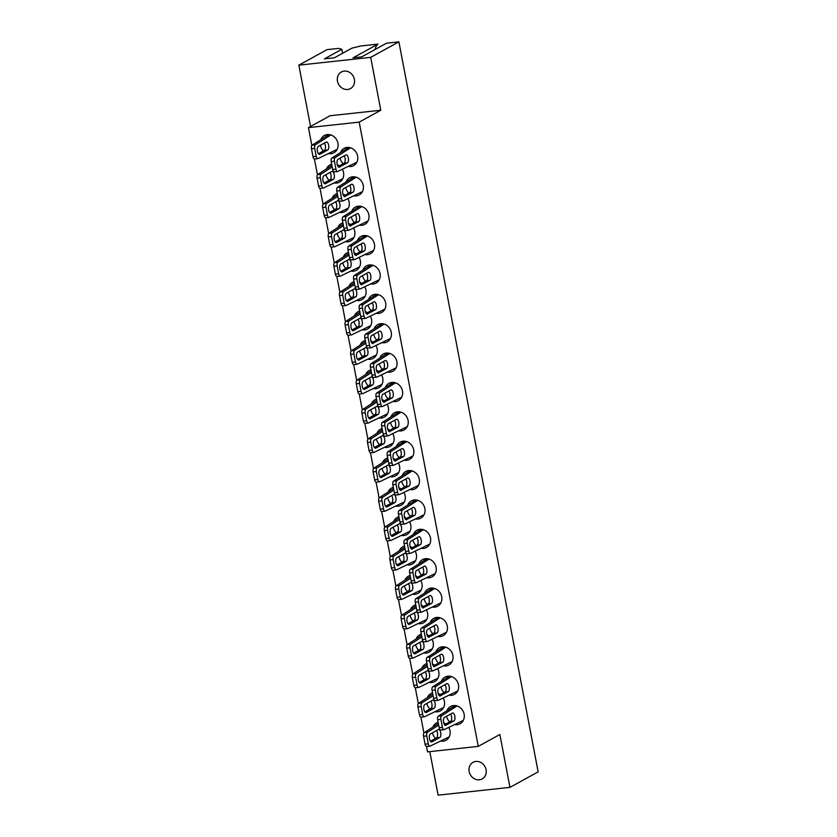 <?xml version="1.0" encoding="UTF-8"?>
<svg xmlns="http://www.w3.org/2000/svg" width="837" height="837" viewBox="0 0 837 837"><rect width="100%" height="100%" fill="white"/><g stroke="black" fill="none" stroke-linecap="round" stroke-linejoin="round"><path stroke-width="1.26" d="M375.196 49.435A9.469 8.37 61.2 0 1 377.947 44.12L353.057 57.826L361.647 56.895L386.548 43.189L398.893 41.85L538.149 771.85L509.953 787.366L499.867 734.488L478.262 746.374L427.529 751.877L426.514 746.531M354.386 79.379A9.469 8.37 61.2 0 1 350.494 88.586A9.469 8.37 61.2 0 1 337.478 81.21A9.469 8.37 61.2 0 1 341.36 71.992A9.469 8.37 61.2 0 1 354.386 79.379M486.077 769.716A9.469 8.37 61.2 0 1 482.185 778.923A9.469 8.37 61.2 0 1 469.159 771.547A9.469 8.37 61.2 0 1 473.051 762.329A9.469 8.37 61.2 0 1 486.077 769.716M435.355 657.537A9.845 8.705 -118.8 0 0 438.452 663.155M443.798 665.886A9.845 8.705 -118.8 0 0 448.862 665.007A9.845 8.705 -118.8 0 0 452.901 655.423A9.845 8.705 -118.8 0 0 439.362 647.754A9.845 8.705 -118.8 0 0 435.826 651.772M429.758 628.158A9.845 8.705 -118.8 0 0 432.855 633.787M438.19 636.507A9.845 8.705 -118.8 0 0 443.254 635.628A9.845 8.705 -118.8 0 0 447.303 626.055A9.845 8.705 -118.8 0 0 433.754 618.376A9.845 8.705 -118.8 0 0 430.218 622.404M424.15 598.779A9.845 8.705 -118.8 0 0 427.247 604.408M432.593 607.128A9.845 8.705 -118.8 0 0 437.657 606.26A9.845 8.705 -118.8 0 0 441.695 596.676A9.845 8.705 -118.8 0 0 428.157 588.997A9.845 8.705 -118.8 0 0 424.621 593.025M418.542 569.401A9.845 8.705 -118.8 0 0 421.639 575.029M426.985 577.75A9.845 8.705 -118.8 0 0 432.049 576.881A9.845 8.705 -118.8 0 0 436.098 567.298A9.845 8.705 -118.8 0 0 422.549 559.618A9.845 8.705 -118.8 0 0 419.013 563.646M412.944 540.032A9.845 8.705 -118.8 0 0 416.041 545.651M421.388 548.381A9.845 8.705 -118.8 0 0 426.441 547.503A9.845 8.705 -118.8 0 0 430.49 537.919A9.845 8.705 -118.8 0 0 416.952 530.25A9.845 8.705 -118.8 0 0 413.405 534.268M407.337 510.654A9.845 8.705 -118.8 0 0 410.433 516.283M415.78 519.003A9.845 8.705 -118.8 0 0 420.844 518.124A9.845 8.705 -118.8 0 0 424.882 508.551A9.845 8.705 -118.8 0 0 411.344 500.871A9.845 8.705 -118.8 0 0 407.807 504.899M401.739 481.275A9.845 8.705 -118.8 0 0 404.836 486.904M410.172 489.624A9.845 8.705 -118.8 0 0 415.236 488.756A9.845 8.705 -118.8 0 0 419.285 479.172A9.845 8.705 -118.8 0 0 405.736 471.493A9.845 8.705 -118.8 0 0 402.199 475.521M396.131 451.896A9.845 8.705 -118.8 0 0 399.228 457.525M404.574 460.245A9.845 8.705 -118.8 0 0 409.638 459.377A9.845 8.705 -118.8 0 0 413.677 449.793A9.845 8.705 -118.8 0 0 400.138 442.114A9.845 8.705 -118.8 0 0 396.602 446.142M390.523 422.528A9.845 8.705 -118.8 0 0 393.62 428.146M398.967 430.867A9.845 8.705 -118.8 0 0 404.03 429.998A9.845 8.705 -118.8 0 0 408.079 420.415A9.845 8.705 -118.8 0 0 394.53 412.746A9.845 8.705 -118.8 0 0 390.994 416.763M384.926 393.149A9.845 8.705 -118.8 0 0 388.023 398.768M393.369 401.498A9.845 8.705 -118.8 0 0 398.422 400.62A9.845 8.705 -118.8 0 0 402.471 391.046A9.845 8.705 -118.8 0 0 388.923 383.367A9.845 8.705 -118.8 0 0 385.386 387.395M379.318 363.771A9.845 8.705 -118.8 0 0 382.415 369.399M387.761 372.12A9.845 8.705 -118.8 0 0 392.825 371.251A9.845 8.705 -118.8 0 0 396.864 361.668A9.845 8.705 -118.8 0 0 383.325 353.988A9.845 8.705 -118.8 0 0 379.789 358.016M373.72 334.392A9.845 8.705 -118.8 0 0 376.807 340.021M382.153 342.741A9.845 8.705 -118.8 0 0 387.217 341.873A9.845 8.705 -118.8 0 0 391.266 332.289A9.845 8.705 -118.8 0 0 377.717 324.61A9.845 8.705 -118.8 0 0 374.181 328.638M368.113 305.024A9.845 8.705 -118.8 0 0 371.209 310.642M376.556 313.362A9.845 8.705 -118.8 0 0 381.62 312.494A9.845 8.705 -118.8 0 0 385.658 302.91A9.845 8.705 -118.8 0 0 372.12 295.241A9.845 8.705 -118.8 0 0 368.583 299.259M362.505 275.645A9.845 8.705 -118.8 0 0 365.602 281.263M370.948 283.994A9.845 8.705 -118.8 0 0 376.012 283.115A9.845 8.705 -118.8 0 0 380.061 273.542A9.845 8.705 -118.8 0 0 366.512 265.863A9.845 8.705 -118.8 0 0 362.976 269.891M356.907 246.266A9.845 8.705 -118.8 0 0 360.004 251.895M365.35 254.615A9.845 8.705 -118.8 0 0 370.404 253.747A9.845 8.705 -118.8 0 0 374.453 244.163A9.845 8.705 -118.8 0 0 360.904 236.484A9.845 8.705 -118.8 0 0 357.368 240.512M351.299 216.888A9.845 8.705 -118.8 0 0 354.396 222.516M359.743 225.237A9.845 8.705 -118.8 0 0 364.806 224.368A9.845 8.705 -118.8 0 0 368.845 214.785A9.845 8.705 -118.8 0 0 355.306 207.105A9.845 8.705 -118.8 0 0 351.77 211.133M345.702 187.519A9.845 8.705 -118.8 0 0 348.788 193.138M354.135 195.858A9.845 8.705 -118.8 0 0 359.199 194.99A9.845 8.705 -118.8 0 0 363.248 185.406A9.845 8.705 -118.8 0 0 349.699 177.737A9.845 8.705 -118.8 0 0 346.162 181.755M340.094 158.141A9.845 8.705 -118.8 0 0 343.191 163.759M348.537 166.49A9.845 8.705 -118.8 0 0 353.601 165.611A9.845 8.705 -118.8 0 0 357.64 156.027A9.845 8.705 -118.8 0 0 344.101 148.358A9.845 8.705 -118.8 0 0 340.565 152.386M440.963 686.905A9.845 8.705 -118.8 0 0 444.06 692.534M449.406 695.254A9.845 8.705 -118.8 0 0 454.46 694.386A9.845 8.705 -118.8 0 0 458.509 684.802A9.845 8.705 -118.8 0 0 444.97 677.123A9.845 8.705 -118.8 0 0 441.423 681.151M446.56 716.284A9.845 8.705 -118.8 0 0 449.657 721.912M455.004 724.633A9.845 8.705 -118.8 0 0 460.068 723.764A9.845 8.705 -118.8 0 0 464.116 714.181A9.845 8.705 -118.8 0 0 450.568 706.501A9.845 8.705 -118.8 0 0 447.031 710.529M421.252 674.057A9.845 8.705 -118.8 0 0 424.349 679.675M429.695 682.406A9.845 8.705 -118.8 0 0 434.748 681.527A9.845 8.705 -118.8 0 0 438.797 671.944A9.845 8.705 -118.8 0 0 437.625 668.711M415.644 644.678A9.845 8.705 -118.8 0 0 418.741 650.307M424.087 653.027A9.845 8.705 -118.8 0 0 429.151 652.149A9.845 8.705 -118.8 0 0 433.189 642.575A9.845 8.705 -118.8 0 0 432.028 639.342M410.036 615.3A9.845 8.705 -118.8 0 0 413.133 620.928M418.479 623.649A9.845 8.705 -118.8 0 0 423.543 622.78A9.845 8.705 -118.8 0 0 427.592 613.197A9.845 8.705 -118.8 0 0 426.42 609.964M404.438 585.921A9.845 8.705 -118.8 0 0 407.535 591.55M412.882 594.27A9.845 8.705 -118.8 0 0 417.935 593.402A9.845 8.705 -118.8 0 0 421.984 583.818A9.845 8.705 -118.8 0 0 420.823 580.585M398.83 556.553A9.845 8.705 -118.8 0 0 401.927 562.171M407.274 564.902A9.845 8.705 -118.8 0 0 412.338 564.023A9.845 8.705 -118.8 0 0 416.376 554.439A9.845 8.705 -118.8 0 0 415.215 551.206M393.233 527.174A9.845 8.705 -118.8 0 0 396.33 532.803M401.676 535.523A9.845 8.705 -118.8 0 0 406.73 534.644A9.845 8.705 -118.8 0 0 410.779 525.071A9.845 8.705 -118.8 0 0 409.607 521.838M387.625 497.795A9.845 8.705 -118.8 0 0 390.722 503.424M396.068 506.144A9.845 8.705 -118.8 0 0 401.132 505.276A9.845 8.705 -118.8 0 0 405.171 495.692A9.845 8.705 -118.8 0 0 404.009 492.459M382.017 468.417A9.845 8.705 -118.8 0 0 385.114 474.045M390.46 476.766A9.845 8.705 -118.8 0 0 395.524 475.897A9.845 8.705 -118.8 0 0 399.573 466.314A9.845 8.705 -118.8 0 0 398.402 463.081M376.42 439.048A9.845 8.705 -118.8 0 0 379.517 444.667M384.863 447.397A9.845 8.705 -118.8 0 0 389.916 446.519A9.845 8.705 -118.8 0 0 393.965 436.935A9.845 8.705 -118.8 0 0 392.794 433.702M370.812 409.67A9.845 8.705 -118.8 0 0 373.909 415.288M379.255 418.019A9.845 8.705 -118.8 0 0 384.319 417.14A9.845 8.705 -118.8 0 0 388.358 407.567A9.845 8.705 -118.8 0 0 387.196 404.334M365.214 380.291A9.845 8.705 -118.8 0 0 368.311 385.92M373.647 388.64A9.845 8.705 -118.8 0 0 378.711 387.772A9.845 8.705 -118.8 0 0 382.76 378.188A9.845 8.705 -118.8 0 0 381.588 374.955M359.607 350.912A9.845 8.705 -118.8 0 0 362.703 356.541M368.05 359.261A9.845 8.705 -118.8 0 0 373.114 358.393A9.845 8.705 -118.8 0 0 377.152 348.809A9.845 8.705 -118.8 0 0 375.991 345.576M353.999 321.544A9.845 8.705 -118.8 0 0 357.096 327.162M362.442 329.883A9.845 8.705 -118.8 0 0 367.506 329.014A9.845 8.705 -118.8 0 0 371.555 319.431A9.845 8.705 -118.8 0 0 370.383 316.198M348.401 292.165A9.845 8.705 -118.8 0 0 351.498 297.784M356.844 300.514A9.845 8.705 -118.8 0 0 361.898 299.636A9.845 8.705 -118.8 0 0 365.947 290.062A9.845 8.705 -118.8 0 0 364.775 286.829M342.793 262.787A9.845 8.705 -118.8 0 0 345.89 268.415M351.237 271.136A9.845 8.705 -118.8 0 0 356.3 270.267A9.845 8.705 -118.8 0 0 360.339 260.684A9.845 8.705 -118.8 0 0 359.178 257.451M337.196 233.408A9.845 8.705 -118.8 0 0 340.282 239.037M345.629 241.757A9.845 8.705 -118.8 0 0 350.693 240.889A9.845 8.705 -118.8 0 0 354.742 231.305A9.845 8.705 -118.8 0 0 353.57 228.072M331.588 204.04A9.845 8.705 -118.8 0 0 334.685 209.658M340.031 212.378A9.845 8.705 -118.8 0 0 345.095 211.51A9.845 8.705 -118.8 0 0 349.134 201.926A9.845 8.705 -118.8 0 0 347.972 198.693M325.98 174.661A9.845 8.705 -118.8 0 0 329.077 180.279M334.423 183.01A9.845 8.705 -118.8 0 0 339.487 182.131A9.845 8.705 -118.8 0 0 343.536 172.548A9.845 8.705 -118.8 0 0 342.364 169.325M320.383 145.282A9.845 8.705 -118.8 0 0 323.48 150.911M328.826 153.631A9.845 8.705 -118.8 0 0 333.879 152.763A9.845 8.705 -118.8 0 0 337.928 143.179A9.845 8.705 -118.8 0 0 324.379 135.5A9.845 8.705 -118.8 0 0 320.843 139.528M426.849 703.425A9.845 8.705 -118.8 0 0 429.946 709.054M435.292 711.774A9.845 8.705 -118.8 0 0 440.356 710.906A9.845 8.705 -118.8 0 0 444.395 701.322A9.845 8.705 -118.8 0 0 443.233 698.089M432.457 732.804A9.845 8.705 -118.8 0 0 435.554 738.433M440.9 741.153A9.845 8.705 -118.8 0 0 445.964 740.285A9.845 8.705 -118.8 0 0 450.003 730.701A9.845 8.705 -118.8 0 0 448.841 727.468M342.605 53.275L341.841 49.268L338.556 48.389L327.047 49.634L298.851 65.15L310.548 126.471M429.81 751.626L438.107 795.15L509.953 787.366M377.947 44.12L360.737 45.983L351.854 48.18L334.423 57.774L324.411 58.862L341.841 49.268M445.859 724.005A9.845 8.705 -118.8 0 0 443.704 722.76M438.159 722.331A9.845 8.705 -118.8 0 0 436.464 723.022A9.845 8.705 -118.8 0 0 432.928 727.05M440.252 694.626A9.845 8.705 -118.8 0 0 438.096 693.392M432.562 692.963A9.845 8.705 -118.8 0 0 430.856 693.643A9.845 8.705 -118.8 0 0 427.32 697.671M339.383 165.862A9.845 8.705 -118.8 0 0 337.227 164.617M331.693 164.188A9.845 8.705 -118.8 0 0 329.987 164.879A9.845 8.705 -118.8 0 0 326.451 168.896M344.99 195.23A9.845 8.705 -118.8 0 0 342.835 193.996M337.29 193.567A9.845 8.705 -118.8 0 0 335.595 194.257A9.845 8.705 -118.8 0 0 332.059 198.275M350.588 224.609A9.845 8.705 -118.8 0 0 348.443 223.374M342.898 222.945A9.845 8.705 -118.8 0 0 341.193 223.625A9.845 8.705 -118.8 0 0 337.656 227.654M356.196 253.988A9.845 8.705 -118.8 0 0 354.041 252.743M348.506 252.314A9.845 8.705 -118.8 0 0 346.8 253.004A9.845 8.705 -118.8 0 0 343.264 257.032M361.793 283.366A9.845 8.705 -118.8 0 0 359.648 282.121M354.103 281.692A9.845 8.705 -118.8 0 0 352.398 282.383A9.845 8.705 -118.8 0 0 348.862 286.411M367.401 312.735A9.845 8.705 -118.8 0 0 365.246 311.5M359.711 311.071A9.845 8.705 -118.8 0 0 358.006 311.762A9.845 8.705 -118.8 0 0 354.469 315.779M373.009 342.113A9.845 8.705 -118.8 0 0 370.854 340.879M365.309 340.45A9.845 8.705 -118.8 0 0 363.614 341.13A9.845 8.705 -118.8 0 0 360.077 345.158M378.606 371.492A9.845 8.705 -118.8 0 0 376.462 370.247M370.917 369.818A9.845 8.705 -118.8 0 0 369.211 370.509A9.845 8.705 -118.8 0 0 365.675 374.537M384.214 400.871A9.845 8.705 -118.8 0 0 382.059 399.626M376.524 399.197A9.845 8.705 -118.8 0 0 374.819 399.887A9.845 8.705 -118.8 0 0 371.283 403.915M389.822 430.239A9.845 8.705 -118.8 0 0 387.667 429.004M382.122 428.575A9.845 8.705 -118.8 0 0 380.427 429.266A9.845 8.705 -118.8 0 0 376.88 433.284M395.42 459.618A9.845 8.705 -118.8 0 0 393.264 458.383M387.73 457.954A9.845 8.705 -118.8 0 0 386.024 458.634A9.845 8.705 -118.8 0 0 382.488 462.662M401.028 488.996A9.845 8.705 -118.8 0 0 398.872 487.751M393.327 487.322A9.845 8.705 -118.8 0 0 391.632 488.013A9.845 8.705 -118.8 0 0 388.096 492.041M406.625 518.375A9.845 8.705 -118.8 0 0 404.48 517.13M398.935 516.701A9.845 8.705 -118.8 0 0 397.23 517.392A9.845 8.705 -118.8 0 0 393.693 521.42M412.233 547.743A9.845 8.705 -118.8 0 0 410.078 546.509M404.543 546.08A9.845 8.705 -118.8 0 0 402.838 546.77A9.845 8.705 -118.8 0 0 399.301 550.788M417.841 577.122A9.845 8.705 -118.8 0 0 415.686 575.887M410.14 575.458A9.845 8.705 -118.8 0 0 408.446 576.138A9.845 8.705 -118.8 0 0 404.909 580.167M423.438 606.501A9.845 8.705 -118.8 0 0 421.283 605.256M415.748 604.827A9.845 8.705 -118.8 0 0 414.043 605.517A9.845 8.705 -118.8 0 0 410.507 609.545M429.046 635.879A9.845 8.705 -118.8 0 0 426.891 634.634M421.346 634.205A9.845 8.705 -118.8 0 0 419.651 634.896A9.845 8.705 -118.8 0 0 416.115 638.924M434.644 665.258A9.845 8.705 -118.8 0 0 432.499 664.013M426.954 663.584A9.845 8.705 -118.8 0 0 425.248 664.275A9.845 8.705 -118.8 0 0 421.712 668.292M298.851 65.15L370.697 57.366L398.893 41.85M478.262 746.374L359.188 122.129L380.783 110.243L330.05 115.747L308.445 127.632L311.845 145.429M380.783 110.243L370.697 57.366M314.43 159.009L317.443 174.797M320.037 188.388L323.051 204.176M325.645 217.756L328.659 233.554M331.243 247.135L334.256 262.933M336.851 276.513L339.864 292.301M342.459 305.892L345.461 321.68M348.056 335.26L351.069 351.059M353.664 364.639L356.677 380.437M359.261 394.018L362.275 409.806M364.869 423.396L367.882 439.184M370.477 452.765L373.49 468.563M376.075 482.143L379.088 497.942M381.682 511.522L384.696 527.31M387.28 540.901L390.293 556.689M392.888 570.269L395.901 586.067M398.496 599.648L401.509 615.446M404.093 629.026L407.106 644.814M409.701 658.405L412.714 674.193M415.298 687.773L418.312 703.572M420.906 717.152L423.92 732.95M359.188 122.129L308.445 127.632M438.682 725.072L427.445 732.323A3.034 1.329 83.8 0 0 426.797 735.922L428.314 743.852A3.034 1.329 83.8 0 0 429.883 746.175A3.034 1.329 83.8 0 0 430.072 746.123L449.197 736.895M431.923 741.864L439.77 737.543A4.091 1.8 83.8 0 0 440.754 733.024A4.091 1.8 83.8 0 0 438.567 729.508A4.091 1.8 83.8 0 0 438.253 729.613L430.406 733.934A4.091 1.8 83.8 0 0 429.423 738.454A4.091 1.8 83.8 0 0 431.61 741.969A4.091 1.8 83.8 0 0 431.923 741.864L431.275 741.938M438.4 723.555L424.192 732.678A3.034 1.329 83.8 0 0 423.553 736.267L425.07 744.198A3.034 1.329 83.8 0 0 426.64 746.531A3.034 1.329 83.8 0 0 426.828 746.478M430.438 741.247L436.516 737.899A4.091 1.8 83.8 0 0 437.605 734.687A4.091 1.8 83.8 0 0 436.495 730.586M440.942 729.958A3.034 1.329 -96.2 0 1 440.754 730.01A3.034 1.329 -96.2 0 1 439.184 727.677L437.667 719.747A3.034 1.329 -96.2 0 1 438.306 716.148L455.161 705.57M450.609 714.055A4.091 1.8 -96.2 0 1 451.718 718.167A4.091 1.8 -96.2 0 1 450.63 721.379L444.552 724.727M463.311 720.375L444.185 729.602A3.034 1.329 -96.2 0 1 443.997 729.655A3.034 1.329 -96.2 0 1 442.428 727.332L440.911 719.391A3.034 1.329 -96.2 0 1 441.559 715.802L457.054 705.968M446.037 725.344A4.091 1.8 -96.2 0 1 445.723 725.438A4.091 1.8 -96.2 0 1 443.537 721.933A4.091 1.8 -96.2 0 1 444.52 717.403L452.367 713.093A4.091 1.8 -96.2 0 1 452.681 712.988A4.091 1.8 -96.2 0 1 454.868 716.493A4.091 1.8 -96.2 0 1 453.884 721.023L445.389 725.407M452.137 707.244L455.38 706.888M433.085 695.704L421.838 702.944A3.034 1.329 83.8 0 0 421.199 706.543L422.706 714.474A3.034 1.329 83.8 0 0 424.286 716.807A3.034 1.329 83.8 0 0 424.474 716.744L443.6 707.527M426.315 712.486L434.162 708.175A4.091 1.8 83.8 0 0 435.146 703.645A4.091 1.8 83.8 0 0 432.97 700.14A4.091 1.8 83.8 0 0 432.645 700.234L424.809 704.555A4.091 1.8 83.8 0 0 423.825 709.085A4.091 1.8 83.8 0 0 426.002 712.59A4.091 1.8 83.8 0 0 426.315 712.486L425.677 712.559M432.792 694.176L418.594 703.3A3.034 1.329 83.8 0 0 417.945 706.899L419.463 714.829A3.034 1.329 83.8 0 0 421.032 717.152A3.034 1.329 83.8 0 0 421.22 717.1M424.83 711.868L430.919 708.52A4.091 1.8 83.8 0 0 432.007 705.319A4.091 1.8 83.8 0 0 430.898 701.207M435.334 700.579A3.034 1.329 -96.2 0 1 435.146 700.632A3.034 1.329 -96.2 0 1 433.576 698.299L432.059 690.368A3.034 1.329 -96.2 0 1 432.708 686.779L449.563 676.202M445.012 684.687A4.091 1.8 -96.2 0 1 446.121 688.788A4.091 1.8 -96.2 0 1 445.033 692L438.944 695.348M457.703 691.006L438.588 700.224A3.034 1.329 -96.2 0 1 438.4 700.276A3.034 1.329 -96.2 0 1 436.82 697.953L435.313 690.023A3.034 1.329 -96.2 0 1 435.951 686.424L451.457 676.589M440.429 695.966A4.091 1.8 -96.2 0 1 440.116 696.07A4.091 1.8 -96.2 0 1 437.939 692.555A4.091 1.8 -96.2 0 1 438.923 688.035L446.759 683.714A4.091 1.8 -96.2 0 1 447.084 683.609A4.091 1.8 -96.2 0 1 449.26 687.125A4.091 1.8 -96.2 0 1 448.276 691.644L439.791 696.039M446.529 677.865L449.772 677.51M427.477 666.325L416.23 673.565A3.034 1.329 83.8 0 0 415.591 677.164L417.108 685.095A3.034 1.329 83.8 0 0 418.678 687.428A3.034 1.329 83.8 0 0 418.866 687.376L437.992 678.148M420.718 683.107L428.554 678.797A4.091 1.8 83.8 0 0 429.548 674.266A4.091 1.8 83.8 0 0 427.362 670.761A4.091 1.8 83.8 0 0 427.048 670.866L419.201 675.177A4.091 1.8 83.8 0 0 418.218 679.707A4.091 1.8 83.8 0 0 420.404 683.212A4.091 1.8 83.8 0 0 420.718 683.107L420.069 683.18M427.184 664.808L412.986 673.921A3.034 1.329 83.8 0 0 412.348 677.52L413.855 685.451A3.034 1.329 83.8 0 0 415.434 687.773A3.034 1.329 83.8 0 0 415.623 687.721M419.222 682.5L425.311 679.142A4.091 1.8 83.8 0 0 426.399 675.94A4.091 1.8 83.8 0 0 425.29 671.829M429.737 671.201A3.034 1.329 -96.2 0 1 429.548 671.253A3.034 1.329 -96.2 0 1 427.969 668.93L426.462 661A3.034 1.329 -96.2 0 1 427.1 657.401L443.955 646.823M439.404 655.308A4.091 1.8 -96.2 0 1 440.513 659.42A4.091 1.8 -96.2 0 1 439.425 662.622L433.336 665.97M452.106 661.628L432.98 670.845A3.034 1.329 -96.2 0 1 432.792 670.897A3.034 1.329 -96.2 0 1 431.222 668.575L429.705 660.644A3.034 1.329 -96.2 0 1 430.344 657.045L445.849 647.21M434.832 666.587A4.091 1.8 -96.2 0 1 434.518 666.691A4.091 1.8 -96.2 0 1 432.331 663.186A4.091 1.8 -96.2 0 1 433.315 658.656L441.162 654.335A4.091 1.8 -96.2 0 1 441.476 654.241A4.091 1.8 -96.2 0 1 443.662 657.746A4.091 1.8 -96.2 0 1 442.668 662.266L434.183 666.66M440.921 648.487L444.175 648.141M421.869 636.947L410.632 644.197A3.034 1.329 83.8 0 0 409.994 647.786L411.501 655.716A3.034 1.329 83.8 0 0 413.07 658.049A3.034 1.329 83.8 0 0 413.258 657.997L432.394 648.769M415.11 653.739L422.957 649.418A4.091 1.8 83.8 0 0 423.94 644.888A4.091 1.8 83.8 0 0 421.754 641.383A4.091 1.8 83.8 0 0 421.44 641.487L413.604 645.798A4.091 1.8 83.8 0 0 412.61 650.328A4.091 1.8 83.8 0 0 414.796 653.833A4.091 1.8 83.8 0 0 415.11 653.739L414.461 653.802M421.586 635.429L407.378 644.542A3.034 1.329 83.8 0 0 406.74 648.141L408.257 656.072A3.034 1.329 83.8 0 0 409.827 658.405A3.034 1.329 83.8 0 0 410.015 658.353M413.624 653.122L419.703 649.774A4.091 1.8 83.8 0 0 420.791 646.562A4.091 1.8 83.8 0 0 419.682 642.45M424.129 641.822A3.034 1.329 -96.2 0 1 423.94 641.874A3.034 1.329 -96.2 0 1 422.371 639.552L420.854 631.621A3.034 1.329 -96.2 0 1 421.503 628.022L438.347 617.444M433.796 625.93A4.091 1.8 -96.2 0 1 434.905 630.041A4.091 1.8 -96.2 0 1 433.828 633.243L427.738 636.601M446.498 632.249L427.383 641.477A3.034 1.329 -96.2 0 1 427.184 641.529A3.034 1.329 -96.2 0 1 425.614 639.196L424.108 631.265A3.034 1.329 -96.2 0 1 424.746 627.666L440.252 617.832M429.224 637.208A4.091 1.8 -96.2 0 1 428.91 637.313A4.091 1.8 -96.2 0 1 426.724 633.808A4.091 1.8 -96.2 0 1 427.717 629.278L435.554 624.967A4.091 1.8 -96.2 0 1 435.868 624.862A4.091 1.8 -96.2 0 1 438.054 628.367A4.091 1.8 -96.2 0 1 437.071 632.898L428.586 637.281M435.324 619.108L438.567 618.763M416.271 607.568L405.024 614.818A3.034 1.329 83.8 0 0 404.386 618.417L405.903 626.348A3.034 1.329 83.8 0 0 407.473 628.671A3.034 1.329 83.8 0 0 407.661 628.618L426.786 619.39M409.513 624.36L417.349 620.039A4.091 1.8 83.8 0 0 418.333 615.519A4.091 1.8 83.8 0 0 416.156 612.004A4.091 1.8 83.8 0 0 415.843 612.109L407.996 616.43A4.091 1.8 83.8 0 0 407.012 620.949A4.091 1.8 83.8 0 0 409.188 624.465A4.091 1.8 83.8 0 0 409.513 624.36L408.864 624.433M415.979 606.051L401.781 615.174A3.034 1.329 83.8 0 0 401.143 618.763L402.649 626.693A3.034 1.329 83.8 0 0 404.219 629.026A3.034 1.329 83.8 0 0 404.417 628.974M408.017 623.743L414.106 620.395A4.091 1.8 83.8 0 0 415.194 617.183A4.091 1.8 83.8 0 0 414.085 613.071M418.531 612.454A3.034 1.329 -96.2 0 1 418.333 612.506A3.034 1.329 -96.2 0 1 416.763 610.173L415.257 602.242A3.034 1.329 -96.2 0 1 415.895 598.643L432.75 588.066M428.199 596.551A4.091 1.8 -96.2 0 1 429.308 600.663A4.091 1.8 -96.2 0 1 428.22 603.875L422.13 607.223M440.9 602.87L421.775 612.098A3.034 1.329 -96.2 0 1 421.586 612.15A3.034 1.329 -96.2 0 1 420.017 609.817L418.5 601.887A3.034 1.329 -96.2 0 1 419.138 598.298L434.644 588.463M423.627 607.84A4.091 1.8 -96.2 0 1 423.302 607.934A4.091 1.8 -96.2 0 1 421.126 604.429A4.091 1.8 -96.2 0 1 422.11 599.899L429.956 595.588A4.091 1.8 -96.2 0 1 430.27 595.484A4.091 1.8 -96.2 0 1 432.447 598.989A4.091 1.8 -96.2 0 1 431.463 603.519L422.978 607.903M429.716 589.74L432.97 589.384M410.664 578.2L399.427 585.44A3.034 1.329 83.8 0 0 398.778 589.039L400.295 596.969A3.034 1.329 83.8 0 0 401.865 599.292A3.034 1.329 83.8 0 0 402.053 599.24L421.178 590.022M403.905 594.981L411.752 590.66A4.091 1.8 83.8 0 0 412.735 586.141A4.091 1.8 83.8 0 0 410.548 582.636A4.091 1.8 83.8 0 0 410.235 582.73L402.388 587.051A4.091 1.8 83.8 0 0 401.404 591.581A4.091 1.8 83.8 0 0 403.591 595.086A4.091 1.8 83.8 0 0 403.905 594.981L403.256 595.055M410.381 576.672L396.173 585.795A3.034 1.329 83.8 0 0 395.535 589.394L397.052 597.325A3.034 1.329 83.8 0 0 398.621 599.648A3.034 1.329 83.8 0 0 398.81 599.595M402.409 594.364L408.498 591.016A4.091 1.8 83.8 0 0 409.586 587.815A4.091 1.8 83.8 0 0 408.477 583.703M412.923 583.075A3.034 1.329 -96.2 0 1 412.735 583.127A3.034 1.329 -96.2 0 1 411.166 580.794L409.649 572.864A3.034 1.329 -96.2 0 1 410.287 569.265L427.142 558.697M422.591 567.172A4.091 1.8 -96.2 0 1 423.7 571.284A4.091 1.8 -96.2 0 1 422.612 574.496L416.523 577.844M435.292 573.502L416.167 582.719A3.034 1.329 -96.2 0 1 415.979 582.772A3.034 1.329 -96.2 0 1 414.409 580.449L412.892 572.518A3.034 1.329 -96.2 0 1 413.541 568.919L429.036 559.085M418.019 578.461A4.091 1.8 -96.2 0 1 417.705 578.566A4.091 1.8 -96.2 0 1 415.518 575.05A4.091 1.8 -96.2 0 1 416.502 570.531L424.349 566.21A4.091 1.8 -96.2 0 1 424.662 566.105A4.091 1.8 -96.2 0 1 426.849 569.61A4.091 1.8 -96.2 0 1 425.866 574.14L417.37 578.524M424.118 560.361L427.362 560.005M405.066 548.821L393.819 556.061A3.034 1.329 83.8 0 0 393.181 559.66L394.687 567.591A3.034 1.329 83.8 0 0 396.267 569.924A3.034 1.329 83.8 0 0 396.456 569.871L415.581 560.644M398.297 565.603L406.144 561.292A4.091 1.8 83.8 0 0 407.127 556.762A4.091 1.8 83.8 0 0 404.951 553.257A4.091 1.8 83.8 0 0 404.627 553.362L396.79 557.672A4.091 1.8 83.8 0 0 395.807 562.202A4.091 1.8 83.8 0 0 397.983 565.707A4.091 1.8 83.8 0 0 398.297 565.603L397.659 565.676M404.773 547.304L390.576 556.417A3.034 1.329 83.8 0 0 389.927 560.016L391.444 567.946A3.034 1.329 83.8 0 0 393.013 570.269A3.034 1.329 83.8 0 0 393.202 570.217M396.811 564.996L402.9 561.637A4.091 1.8 83.8 0 0 403.989 558.436A4.091 1.8 83.8 0 0 402.879 554.324M407.316 553.696A3.034 1.329 -96.2 0 1 407.127 553.749A3.034 1.329 -96.2 0 1 405.558 551.426L404.041 543.485A3.034 1.329 -96.2 0 1 404.689 539.896L421.545 529.319M416.993 537.804A4.091 1.8 -96.2 0 1 418.102 541.916A4.091 1.8 -96.2 0 1 417.014 545.117L410.925 548.465M429.684 544.123L410.569 553.341A3.034 1.329 -96.2 0 1 410.381 553.393A3.034 1.329 -96.2 0 1 408.801 551.07L407.295 543.14A3.034 1.329 -96.2 0 1 407.933 539.541L423.438 529.706M412.411 549.082A4.091 1.8 -96.2 0 1 412.097 549.187A4.091 1.8 -96.2 0 1 409.921 545.682A4.091 1.8 -96.2 0 1 410.904 541.152L418.741 536.831A4.091 1.8 -96.2 0 1 419.065 536.737A4.091 1.8 -96.2 0 1 421.241 540.242A4.091 1.8 -96.2 0 1 420.258 544.761L411.773 549.156M418.51 530.982L421.754 530.637M399.458 519.442L388.211 526.693A3.034 1.329 83.8 0 0 387.573 530.281L389.09 538.212A3.034 1.329 83.8 0 0 390.659 540.545A3.034 1.329 83.8 0 0 390.848 540.493L409.973 531.265M392.699 536.235L400.536 531.913A4.091 1.8 83.8 0 0 401.53 527.383A4.091 1.8 83.8 0 0 399.343 523.878A4.091 1.8 83.8 0 0 399.029 523.983L391.182 528.293A4.091 1.8 83.8 0 0 390.199 532.824A4.091 1.8 83.8 0 0 392.386 536.329A4.091 1.8 83.8 0 0 392.699 536.235L392.051 536.297M399.165 517.925L384.968 527.038A3.034 1.329 83.8 0 0 384.329 530.637L385.836 538.568A3.034 1.329 83.8 0 0 387.416 540.901A3.034 1.329 83.8 0 0 387.604 540.848M391.203 535.617L397.293 532.269A4.091 1.8 83.8 0 0 398.381 529.057A4.091 1.8 83.8 0 0 397.272 524.945M401.718 524.318A3.034 1.329 -96.2 0 1 401.53 524.37A3.034 1.329 -96.2 0 1 399.95 522.047L398.443 514.117A3.034 1.329 -96.2 0 1 399.082 510.518L415.937 499.94M411.385 508.425A4.091 1.8 -96.2 0 1 412.495 512.537A4.091 1.8 -96.2 0 1 411.406 515.738L405.317 519.097M424.087 514.745L404.962 523.972A3.034 1.329 -96.2 0 1 404.773 524.025A3.034 1.329 -96.2 0 1 403.204 521.692L401.687 513.761A3.034 1.329 -96.2 0 1 402.325 510.162L417.83 500.327M406.813 519.704A4.091 1.8 -96.2 0 1 406.5 519.808A4.091 1.8 -96.2 0 1 404.313 516.303A4.091 1.8 -96.2 0 1 405.296 511.773L413.143 507.463A4.091 1.8 -96.2 0 1 413.457 507.358A4.091 1.8 -96.2 0 1 415.644 510.863A4.091 1.8 -96.2 0 1 414.65 515.393L406.165 519.777M412.903 501.604L416.156 501.258M393.85 490.063L382.614 497.314A3.034 1.329 83.8 0 0 381.975 500.913L383.482 508.844A3.034 1.329 83.8 0 0 385.051 511.166A3.034 1.329 83.8 0 0 385.24 511.114L404.376 501.886M387.092 506.856L394.938 502.535A4.091 1.8 83.8 0 0 395.922 498.005A4.091 1.8 83.8 0 0 393.735 494.5A4.091 1.8 83.8 0 0 393.421 494.604L385.585 498.925A4.091 1.8 83.8 0 0 384.591 503.445A4.091 1.8 83.8 0 0 386.778 506.96A4.091 1.8 83.8 0 0 387.092 506.856L386.443 506.919M393.568 488.546L379.36 497.659A3.034 1.329 83.8 0 0 378.722 501.258L380.239 509.189A3.034 1.329 83.8 0 0 381.808 511.522A3.034 1.329 83.8 0 0 381.996 511.47M385.606 506.239L391.685 502.891A4.091 1.8 83.8 0 0 392.773 499.679A4.091 1.8 83.8 0 0 391.664 495.567M396.11 494.949A3.034 1.329 -96.2 0 1 395.922 495.002A3.034 1.329 -96.2 0 1 394.353 492.669L392.835 484.738A3.034 1.329 -96.2 0 1 393.474 481.139L410.329 470.561M405.778 479.046A4.091 1.8 -96.2 0 1 406.887 483.158A4.091 1.8 -96.2 0 1 405.799 486.37L399.72 489.718M418.479 485.366L399.354 494.594A3.034 1.329 -96.2 0 1 399.165 494.646A3.034 1.329 -96.2 0 1 397.596 492.313L396.089 484.382A3.034 1.329 -96.2 0 1 396.728 480.794L412.233 470.959M401.205 490.336A4.091 1.8 -96.2 0 1 400.892 490.43A4.091 1.8 -96.2 0 1 398.705 486.925A4.091 1.8 -96.2 0 1 399.699 482.394L407.535 478.084A4.091 1.8 -96.2 0 1 407.849 477.979A4.091 1.8 -96.2 0 1 410.036 481.484A4.091 1.8 -96.2 0 1 409.052 486.015L400.557 490.398M407.305 472.235L410.548 471.88M388.253 460.695L377.006 467.935A3.034 1.329 83.8 0 0 376.368 471.534L377.885 479.465A3.034 1.329 83.8 0 0 379.454 481.788A3.034 1.329 83.8 0 0 379.642 481.735L398.768 472.518M381.494 477.477L389.331 473.156A4.091 1.8 83.8 0 0 390.314 468.636A4.091 1.8 83.8 0 0 388.138 465.131A4.091 1.8 83.8 0 0 387.824 465.226L379.977 469.547A4.091 1.8 83.8 0 0 378.994 474.077A4.091 1.8 83.8 0 0 381.17 477.582A4.091 1.8 83.8 0 0 381.494 477.477L380.845 477.55M387.96 459.168L373.762 468.291A3.034 1.329 83.8 0 0 373.124 471.88L374.631 479.821A3.034 1.329 83.8 0 0 376.2 482.143A3.034 1.329 83.8 0 0 376.388 482.091M379.998 476.86L386.087 473.512A4.091 1.8 83.8 0 0 387.175 470.31A4.091 1.8 83.8 0 0 386.066 466.199M390.513 465.571A3.034 1.329 -96.2 0 1 390.314 465.623A3.034 1.329 -96.2 0 1 388.745 463.29L387.238 455.359A3.034 1.329 -96.2 0 1 387.876 451.76L404.731 441.193M400.18 449.668A4.091 1.8 -96.2 0 1 401.289 453.78A4.091 1.8 -96.2 0 1 400.201 456.992L394.112 460.34M412.871 455.987L393.756 465.215A3.034 1.329 -96.2 0 1 393.568 465.267A3.034 1.329 -96.2 0 1 391.998 462.945L390.481 455.014A3.034 1.329 -96.2 0 1 391.12 451.415L406.625 441.58M395.608 460.957A4.091 1.8 -96.2 0 1 395.284 461.061A4.091 1.8 -96.2 0 1 393.108 457.546A4.091 1.8 -96.2 0 1 394.091 453.026L401.938 448.705A4.091 1.8 -96.2 0 1 402.252 448.601A4.091 1.8 -96.2 0 1 404.428 452.106A4.091 1.8 -96.2 0 1 403.444 456.636L394.959 461.02M401.697 442.857L404.951 442.501M382.645 431.317L371.408 438.557A3.034 1.329 83.8 0 0 370.76 442.156L372.277 450.086A3.034 1.329 83.8 0 0 373.846 452.419A3.034 1.329 83.8 0 0 374.034 452.367L393.16 443.139M375.886 448.098L383.733 443.788A4.091 1.8 83.8 0 0 384.717 439.258A4.091 1.8 83.8 0 0 382.53 435.753A4.091 1.8 83.8 0 0 382.216 435.857L374.369 440.168A4.091 1.8 83.8 0 0 373.386 444.698A4.091 1.8 83.8 0 0 375.572 448.203A4.091 1.8 83.8 0 0 375.886 448.098L375.238 448.172M382.352 429.799L368.154 438.912A3.034 1.329 83.8 0 0 367.516 442.511L369.033 450.442A3.034 1.329 83.8 0 0 370.603 452.765A3.034 1.329 83.8 0 0 370.791 452.712M374.39 447.492L380.479 444.133A4.091 1.8 83.8 0 0 381.567 440.932A4.091 1.8 83.8 0 0 380.458 436.82M384.905 436.192A3.034 1.329 -96.2 0 1 384.717 436.244A3.034 1.329 -96.2 0 1 383.147 433.922L381.63 425.981A3.034 1.329 -96.2 0 1 382.268 422.392L399.123 411.814M394.572 420.3A4.091 1.8 -96.2 0 1 395.681 424.411A4.091 1.8 -96.2 0 1 394.593 427.613L388.504 430.961M407.274 426.619L388.148 435.836A3.034 1.329 -96.2 0 1 387.96 435.889A3.034 1.329 -96.2 0 1 386.391 433.566L384.874 425.635A3.034 1.329 -96.2 0 1 385.522 422.036L401.017 412.202M390 431.578A4.091 1.8 -96.2 0 1 389.686 431.683A4.091 1.8 -96.2 0 1 387.5 428.178A4.091 1.8 -96.2 0 1 388.483 423.648L396.33 419.327A4.091 1.8 -96.2 0 1 396.644 419.232A4.091 1.8 -96.2 0 1 398.83 422.737A4.091 1.8 -96.2 0 1 397.847 427.257L389.351 431.651M396.1 413.478L399.343 413.133M377.048 401.938L365.8 409.188A3.034 1.329 83.8 0 0 365.162 412.777L366.669 420.708A3.034 1.329 83.8 0 0 368.249 423.041A3.034 1.329 83.8 0 0 368.437 422.988L387.562 413.76M370.278 418.73L378.125 414.409A4.091 1.8 83.8 0 0 379.109 409.879A4.091 1.8 83.8 0 0 376.932 406.374A4.091 1.8 83.8 0 0 376.608 406.479L368.772 410.789A4.091 1.8 83.8 0 0 367.788 415.319A4.091 1.8 83.8 0 0 369.964 418.824A4.091 1.8 83.8 0 0 370.278 418.73L369.64 418.793M376.755 400.421L362.557 409.534A3.034 1.329 83.8 0 0 361.908 413.133L363.425 421.063A3.034 1.329 83.8 0 0 364.995 423.396A3.034 1.329 83.8 0 0 365.183 423.344M368.793 418.113L374.882 414.765A4.091 1.8 83.8 0 0 375.959 411.553A4.091 1.8 83.8 0 0 374.861 407.441M379.297 406.813A3.034 1.329 -96.2 0 1 379.109 406.866A3.034 1.329 -96.2 0 1 377.539 404.543L376.022 396.612A3.034 1.329 -96.2 0 1 376.671 393.013L393.516 382.436M388.975 390.921A4.091 1.8 -96.2 0 1 390.073 395.033A4.091 1.8 -96.2 0 1 388.996 398.234L382.907 401.593M401.666 397.24L382.551 406.468A3.034 1.329 -96.2 0 1 382.363 406.52A3.034 1.329 -96.2 0 1 380.783 404.187L379.276 396.257A3.034 1.329 -96.2 0 1 379.914 392.658L395.42 382.823M384.392 402.199A4.091 1.8 -96.2 0 1 384.078 402.304A4.091 1.8 -96.2 0 1 381.902 398.799A4.091 1.8 -96.2 0 1 382.886 394.269L390.722 389.958A4.091 1.8 -96.2 0 1 391.046 389.854A4.091 1.8 -96.2 0 1 393.223 393.359A4.091 1.8 -96.2 0 1 392.239 397.889L383.754 402.273M390.492 384.099L393.735 383.754M371.44 372.559L360.192 379.81A3.034 1.329 83.8 0 0 359.554 383.409L361.071 391.339A3.034 1.329 83.8 0 0 362.641 393.662A3.034 1.329 83.8 0 0 362.829 393.61L381.954 384.382M364.681 389.351L372.517 385.03A4.091 1.8 83.8 0 0 373.511 380.5A4.091 1.8 83.8 0 0 371.325 376.995A4.091 1.8 83.8 0 0 371.011 377.1L363.164 381.421A4.091 1.8 83.8 0 0 362.18 385.941A4.091 1.8 83.8 0 0 364.367 389.456A4.091 1.8 83.8 0 0 364.681 389.351L364.032 389.414M371.147 371.042L356.949 380.155A3.034 1.329 83.8 0 0 356.311 383.754L357.817 391.685A3.034 1.329 83.8 0 0 359.397 394.018A3.034 1.329 83.8 0 0 359.586 393.965M363.185 388.734L369.274 385.386A4.091 1.8 83.8 0 0 370.362 382.174A4.091 1.8 83.8 0 0 369.253 378.062M373.7 377.435A3.034 1.329 -96.2 0 1 373.511 377.497A3.034 1.329 -96.2 0 1 371.931 375.164L370.425 367.234A3.034 1.329 -96.2 0 1 371.063 363.635L387.918 353.057M383.367 361.542A4.091 1.8 -96.2 0 1 384.476 365.654A4.091 1.8 -96.2 0 1 383.388 368.866L377.299 372.214M396.068 367.861L376.943 377.089A3.034 1.329 -96.2 0 1 376.755 377.142A3.034 1.329 -96.2 0 1 375.185 374.809L373.668 366.878A3.034 1.329 -96.2 0 1 374.306 363.289L389.812 353.455M378.795 372.831A4.091 1.8 -96.2 0 1 378.481 372.925A4.091 1.8 -96.2 0 1 376.294 369.42A4.091 1.8 -96.2 0 1 377.278 364.89L385.125 360.58A4.091 1.8 -96.2 0 1 385.438 360.475A4.091 1.8 -96.2 0 1 387.625 363.98A4.091 1.8 -96.2 0 1 386.631 368.51L378.146 372.894M384.884 354.731L388.138 354.375M365.832 343.191L354.595 350.431A3.034 1.329 83.8 0 0 353.957 354.03L355.463 361.961A3.034 1.329 83.8 0 0 357.033 364.283A3.034 1.329 83.8 0 0 357.221 364.231L376.347 355.003M359.073 359.973L366.92 355.652A4.091 1.8 83.8 0 0 367.903 351.132A4.091 1.8 83.8 0 0 365.717 347.627A4.091 1.8 83.8 0 0 365.403 347.721L357.566 352.042A4.091 1.8 83.8 0 0 356.572 356.572A4.091 1.8 83.8 0 0 358.759 360.077A4.091 1.8 83.8 0 0 359.073 359.973L358.424 360.046M365.549 341.663L351.341 350.787A3.034 1.329 83.8 0 0 350.703 354.375L352.22 362.316A3.034 1.329 83.8 0 0 353.789 364.639A3.034 1.329 83.8 0 0 353.978 364.587M357.587 359.355L363.666 356.007A4.091 1.8 83.8 0 0 364.754 352.806A4.091 1.8 83.8 0 0 363.645 348.694M368.092 348.066A3.034 1.329 -96.2 0 1 367.903 348.119A3.034 1.329 -96.2 0 1 366.334 345.786L364.817 337.855A3.034 1.329 -96.2 0 1 365.455 334.256L382.31 323.689M377.759 332.163A4.091 1.8 -96.2 0 1 378.868 336.275A4.091 1.8 -96.2 0 1 377.78 339.487L371.701 342.835M390.46 338.483L371.335 347.711A3.034 1.329 -96.2 0 1 371.147 347.763A3.034 1.329 -96.2 0 1 369.577 345.44L368.071 337.51A3.034 1.329 -96.2 0 1 368.709 333.911L384.214 324.076M373.187 343.452A4.091 1.8 -96.2 0 1 372.873 343.547A4.091 1.8 -96.2 0 1 370.686 340.042A4.091 1.8 -96.2 0 1 371.68 335.522L379.517 331.201A4.091 1.8 -96.2 0 1 379.831 331.096A4.091 1.8 -96.2 0 1 382.017 334.601A4.091 1.8 -96.2 0 1 381.034 339.131L372.538 343.515M379.287 325.352L382.53 324.997M360.234 313.812L348.987 321.052A3.034 1.329 83.8 0 0 348.349 324.651L349.866 332.582A3.034 1.329 83.8 0 0 351.435 334.915A3.034 1.329 83.8 0 0 351.624 334.863L370.749 325.635M353.476 330.594L361.312 326.284A4.091 1.8 83.8 0 0 362.295 321.753A4.091 1.8 83.8 0 0 360.119 318.248A4.091 1.8 83.8 0 0 359.805 318.353L351.958 322.663A4.091 1.8 83.8 0 0 350.975 327.194A4.091 1.8 83.8 0 0 353.151 330.699A4.091 1.8 83.8 0 0 353.476 330.594L352.827 330.667M359.941 312.295L345.744 321.408A3.034 1.329 83.8 0 0 345.106 325.007L346.612 332.938A3.034 1.329 83.8 0 0 348.182 335.26A3.034 1.329 83.8 0 0 348.37 335.208M351.979 329.987L358.069 326.629A4.091 1.8 83.8 0 0 359.157 323.427A4.091 1.8 83.8 0 0 358.048 319.315M362.484 318.688A3.034 1.329 -96.2 0 1 362.295 318.74A3.034 1.329 -96.2 0 1 360.726 316.417L359.219 308.476A3.034 1.329 -96.2 0 1 359.858 304.888L376.713 294.31M372.162 302.795A4.091 1.8 -96.2 0 1 373.271 306.907A4.091 1.8 -96.2 0 1 372.183 310.108L366.093 313.457M384.853 309.115L365.738 318.332A3.034 1.329 -96.2 0 1 365.549 318.384A3.034 1.329 -96.2 0 1 363.98 316.062L362.463 308.131A3.034 1.329 -96.2 0 1 363.101 304.532L378.606 294.697M367.589 314.074A4.091 1.8 -96.2 0 1 367.265 314.178A4.091 1.8 -96.2 0 1 365.089 310.673A4.091 1.8 -96.2 0 1 366.072 306.143L373.919 301.822A4.091 1.8 -96.2 0 1 374.233 301.728A4.091 1.8 -96.2 0 1 376.409 305.233A4.091 1.8 -96.2 0 1 375.426 309.753L366.941 314.147M373.679 295.974L376.922 295.628M354.626 284.434L343.39 291.684A3.034 1.329 83.8 0 0 342.741 295.273L344.258 303.203A3.034 1.329 83.8 0 0 345.827 305.536A3.034 1.329 83.8 0 0 346.016 305.484L365.141 296.256M347.868 301.226L355.715 296.905A4.091 1.8 83.8 0 0 356.698 292.375A4.091 1.8 83.8 0 0 354.511 288.87A4.091 1.8 83.8 0 0 354.197 288.974L346.351 293.285A4.091 1.8 83.8 0 0 345.367 297.815A4.091 1.8 83.8 0 0 347.554 301.32A4.091 1.8 83.8 0 0 347.868 301.226L347.219 301.289M354.333 282.916L340.136 292.029A3.034 1.329 83.8 0 0 339.498 295.628L341.015 303.559A3.034 1.329 83.8 0 0 342.584 305.892A3.034 1.329 83.8 0 0 342.772 305.829M346.372 300.609L352.461 297.261A4.091 1.8 83.8 0 0 353.549 294.049A4.091 1.8 83.8 0 0 352.44 289.937M356.886 289.309A3.034 1.329 -96.2 0 1 356.698 289.361A3.034 1.329 -96.2 0 1 355.129 287.039L353.612 279.108A3.034 1.329 -96.2 0 1 354.25 275.509L371.105 264.931M366.554 273.417A4.091 1.8 -96.2 0 1 367.663 277.528A4.091 1.8 -96.2 0 1 366.575 280.73L360.485 284.088M379.255 279.736L360.13 288.964A3.034 1.329 -96.2 0 1 359.941 289.016A3.034 1.329 -96.2 0 1 358.372 286.683L356.855 278.752A3.034 1.329 -96.2 0 1 357.504 275.153L372.999 265.319M361.982 284.695A4.091 1.8 -96.2 0 1 361.668 284.8A4.091 1.8 -96.2 0 1 359.481 281.295A4.091 1.8 -96.2 0 1 360.465 276.765L368.311 272.454A4.091 1.8 -96.2 0 1 368.625 272.349A4.091 1.8 -96.2 0 1 370.812 275.854A4.091 1.8 -96.2 0 1 369.828 280.385L361.333 284.768M368.081 266.595L371.325 266.25M349.029 255.055L337.782 262.305A3.034 1.329 83.8 0 0 337.144 265.904L338.65 273.835A3.034 1.329 83.8 0 0 340.22 276.158A3.034 1.329 83.8 0 0 340.418 276.105L359.544 266.877M342.26 271.847L350.107 267.526A4.091 1.8 83.8 0 0 351.09 262.996A4.091 1.8 83.8 0 0 348.903 259.491A4.091 1.8 83.8 0 0 348.59 259.596L340.753 263.917A4.091 1.8 83.8 0 0 339.77 268.436A4.091 1.8 83.8 0 0 341.946 271.941A4.091 1.8 83.8 0 0 342.26 271.847L341.622 271.91M348.736 253.538L334.538 262.651A3.034 1.329 83.8 0 0 333.89 266.25L335.407 274.18A3.034 1.329 83.8 0 0 336.976 276.513A3.034 1.329 83.8 0 0 337.165 276.461M340.774 271.23L346.863 267.882A4.091 1.8 83.8 0 0 347.941 264.67A4.091 1.8 83.8 0 0 346.842 260.558M351.278 259.93A3.034 1.329 -96.2 0 1 351.09 259.993A3.034 1.329 -96.2 0 1 349.521 257.66L348.004 249.729A3.034 1.329 -96.2 0 1 348.652 246.13L365.497 235.553M360.956 244.038A4.091 1.8 -96.2 0 1 362.055 248.15A4.091 1.8 -96.2 0 1 360.977 251.362L354.888 254.71M373.647 250.357L354.532 259.585A3.034 1.329 -96.2 0 1 354.344 259.637A3.034 1.329 -96.2 0 1 352.764 257.304L351.258 249.374A3.034 1.329 -96.2 0 1 351.896 245.785L367.401 235.95M356.374 255.316A4.091 1.8 -96.2 0 1 356.06 255.421A4.091 1.8 -96.2 0 1 353.884 251.916A4.091 1.8 -96.2 0 1 354.867 247.386L362.703 243.075A4.091 1.8 -96.2 0 1 363.028 242.971A4.091 1.8 -96.2 0 1 365.204 246.476A4.091 1.8 -96.2 0 1 364.221 251.006L355.735 255.39M362.473 237.227L365.717 236.871M343.421 225.676L332.174 232.927A3.034 1.329 83.8 0 0 331.536 236.526L333.053 244.456A3.034 1.329 83.8 0 0 334.622 246.779A3.034 1.329 83.8 0 0 334.81 246.727L353.936 237.499M336.662 242.468L344.499 238.147A4.091 1.8 83.8 0 0 345.493 233.628A4.091 1.8 83.8 0 0 343.306 230.123A4.091 1.8 83.8 0 0 342.992 230.217L335.145 234.538A4.091 1.8 83.8 0 0 334.162 239.068A4.091 1.8 83.8 0 0 336.348 242.573A4.091 1.8 83.8 0 0 336.662 242.468L336.014 242.542M343.128 224.159L328.931 233.282A3.034 1.329 83.8 0 0 328.292 236.871L329.799 244.812A3.034 1.329 83.8 0 0 331.379 247.135A3.034 1.329 83.8 0 0 331.567 247.082M335.166 241.851L341.255 238.503A4.091 1.8 83.8 0 0 342.343 235.302A4.091 1.8 83.8 0 0 341.234 231.19M345.681 230.562A3.034 1.329 -96.2 0 1 345.493 230.614A3.034 1.329 -96.2 0 1 343.913 228.281L342.406 220.351A3.034 1.329 -96.2 0 1 343.044 216.752L359.9 206.184M355.348 214.659A4.091 1.8 -96.2 0 1 356.457 218.771A4.091 1.8 -96.2 0 1 355.369 221.983L349.28 225.331M368.05 220.978L348.924 230.206A3.034 1.329 -96.2 0 1 348.736 230.259A3.034 1.329 -96.2 0 1 347.167 227.936L345.65 220.005A3.034 1.329 -96.2 0 1 346.288 216.406L361.793 206.572M350.776 225.948A4.091 1.8 -96.2 0 1 350.462 226.042A4.091 1.8 -96.2 0 1 348.276 222.537A4.091 1.8 -96.2 0 1 349.259 218.018L357.106 213.697A4.091 1.8 -96.2 0 1 357.42 213.592A4.091 1.8 -96.2 0 1 359.607 217.097A4.091 1.8 -96.2 0 1 358.613 221.627L350.128 226.011M356.865 207.848L360.119 207.492M337.813 196.308L326.576 203.548A3.034 1.329 83.8 0 0 325.928 207.147L327.445 215.078A3.034 1.329 83.8 0 0 329.014 217.411A3.034 1.329 83.8 0 0 329.203 217.358L348.328 208.131M331.054 213.09L338.901 208.779A4.091 1.8 83.8 0 0 339.885 204.249A4.091 1.8 83.8 0 0 337.698 200.744A4.091 1.8 83.8 0 0 337.384 200.849L329.548 205.159A4.091 1.8 83.8 0 0 328.554 209.689A4.091 1.8 83.8 0 0 330.741 213.194A4.091 1.8 83.8 0 0 331.054 213.09L330.406 213.163M337.531 194.791L323.323 203.904A3.034 1.329 83.8 0 0 322.684 207.503L324.201 215.433A3.034 1.329 83.8 0 0 325.771 217.756A3.034 1.329 83.8 0 0 325.959 217.704M329.569 212.483L335.647 209.124A4.091 1.8 83.8 0 0 336.736 205.923A4.091 1.8 83.8 0 0 335.627 201.811M340.073 201.183A3.034 1.329 -96.2 0 1 339.885 201.236A3.034 1.329 -96.2 0 1 338.315 198.913L336.798 190.972A3.034 1.329 -96.2 0 1 337.437 187.383L354.292 176.806M349.74 185.291A4.091 1.8 -96.2 0 1 350.849 189.403A4.091 1.8 -96.2 0 1 349.761 192.604L343.683 195.952M362.442 191.61L343.316 200.828A3.034 1.329 -96.2 0 1 343.128 200.88A3.034 1.329 -96.2 0 1 341.559 198.557L340.042 190.627A3.034 1.329 -96.2 0 1 340.69 187.028L356.196 177.193M345.168 196.569A4.091 1.8 -96.2 0 1 344.854 196.674A4.091 1.8 -96.2 0 1 342.668 193.169A4.091 1.8 -96.2 0 1 343.662 188.639L351.498 184.318A4.091 1.8 -96.2 0 1 351.812 184.224A4.091 1.8 -96.2 0 1 353.999 187.729A4.091 1.8 -96.2 0 1 353.015 192.248L344.52 196.643M351.268 178.469L354.511 178.114M332.216 166.929L320.969 174.18A3.034 1.329 83.8 0 0 320.33 177.768L321.837 185.699A3.034 1.329 83.8 0 0 323.417 188.032A3.034 1.329 83.8 0 0 323.605 187.98L342.731 178.752M325.457 183.711L333.293 179.4A4.091 1.8 83.8 0 0 334.277 174.87A4.091 1.8 83.8 0 0 332.101 171.365A4.091 1.8 83.8 0 0 331.776 171.47L323.94 175.78A4.091 1.8 83.8 0 0 322.956 180.311A4.091 1.8 83.8 0 0 325.133 183.816A4.091 1.8 83.8 0 0 325.457 183.711L324.808 183.784M331.923 165.412L317.725 174.525A3.034 1.329 83.8 0 0 317.087 178.124L318.594 186.055A3.034 1.329 83.8 0 0 320.163 188.388A3.034 1.329 83.8 0 0 320.351 188.325M323.961 183.104L330.05 179.756A4.091 1.8 83.8 0 0 331.138 176.544A4.091 1.8 83.8 0 0 330.029 172.432M334.465 171.805A3.034 1.329 -96.2 0 1 334.277 171.857A3.034 1.329 -96.2 0 1 332.707 169.534L331.201 161.604A3.034 1.329 -96.2 0 1 331.839 158.005L348.694 147.427M344.143 155.912A4.091 1.8 -96.2 0 1 345.252 160.024A4.091 1.8 -96.2 0 1 344.164 163.225L338.075 166.584M356.834 162.232L337.719 171.459A3.034 1.329 -96.2 0 1 337.531 171.512A3.034 1.329 -96.2 0 1 335.951 169.179L334.444 161.248A3.034 1.329 -96.2 0 1 335.082 157.649L350.588 147.814M339.571 167.191A4.091 1.8 -96.2 0 1 339.247 167.295A4.091 1.8 -96.2 0 1 337.07 163.79A4.091 1.8 -96.2 0 1 338.054 159.26L345.901 154.95A4.091 1.8 -96.2 0 1 346.215 154.845A4.091 1.8 -96.2 0 1 348.391 158.35A4.091 1.8 -96.2 0 1 347.407 162.88L338.922 167.264M345.66 149.091L348.903 148.745M330.877 134.966L315.361 144.801A3.034 1.329 83.8 0 0 314.722 148.4L316.24 156.331A3.034 1.329 83.8 0 0 317.809 158.653A3.034 1.329 83.8 0 0 317.997 158.601L337.123 149.373M319.849 154.343L327.685 150.022A4.091 1.8 83.8 0 0 328.679 145.492A4.091 1.8 83.8 0 0 326.493 141.987A4.091 1.8 83.8 0 0 326.179 142.091L318.332 146.412A4.091 1.8 83.8 0 0 317.349 150.932A4.091 1.8 83.8 0 0 319.535 154.437A4.091 1.8 83.8 0 0 319.849 154.343L319.2 154.406M328.972 134.569L312.117 145.146A3.034 1.329 83.8 0 0 311.479 148.745L312.996 156.676A3.034 1.329 83.8 0 0 314.566 159.009A3.034 1.329 83.8 0 0 314.754 158.957M318.353 153.726L324.442 150.378A4.091 1.8 83.8 0 0 325.53 147.166A4.091 1.8 83.8 0 0 324.421 143.054M329.192 135.887L325.938 136.243M426.797 735.922L423.553 736.267M427.445 732.323L424.192 732.678M428.314 743.852L425.07 744.198M439.77 737.543L436.516 737.899M439.184 727.677L442.428 727.332M437.667 719.747L440.911 719.391M438.306 716.148L441.559 715.802M450.63 721.379L453.884 721.023M421.199 706.543L417.945 706.899M421.838 702.944L418.594 703.3M422.706 714.474L419.463 714.829M434.162 708.175L430.919 708.52M433.576 698.299L436.82 697.953M432.059 690.368L435.313 690.023M432.708 686.779L435.951 686.424M445.033 692L448.276 691.644M415.591 677.164L412.348 677.52M416.23 673.565L412.986 673.921M417.108 685.095L413.855 685.451M428.554 678.797L425.311 679.142M427.969 668.93L431.222 668.575M426.462 661L429.705 660.644M427.1 657.401L430.344 657.045M439.425 662.622L442.668 662.266M409.994 647.786L406.74 648.141M410.632 644.197L407.378 644.542M411.501 655.716L408.257 656.072M422.957 649.418L419.703 649.774M422.371 639.552L425.614 639.196M420.854 631.621L424.108 631.265M421.503 628.022L424.746 627.666M433.828 633.243L437.071 632.898M404.386 618.417L401.143 618.763M405.024 614.818L401.781 615.174M405.903 626.348L402.649 626.693M417.349 620.039L414.106 620.395M416.763 610.173L420.017 609.817M415.257 602.242L418.5 601.887M415.895 598.643L419.138 598.298M428.22 603.875L431.463 603.519M398.778 589.039L395.535 589.394M399.427 585.44L396.173 585.795M400.295 596.969L397.052 597.325M411.752 590.66L408.498 591.016M411.166 580.794L414.409 580.449M409.649 572.864L412.892 572.518M410.287 569.265L413.541 568.919M422.612 574.496L425.866 574.14M393.181 559.66L389.927 560.016M393.819 556.061L390.576 556.417M394.687 567.591L391.444 567.946M406.144 561.292L402.9 561.637M405.558 551.426L408.801 551.07M404.041 543.485L407.295 543.14M404.689 539.896L407.933 539.541M417.014 545.117L420.258 544.761M387.573 530.281L384.329 530.637M388.211 526.693L384.968 527.038M389.09 538.212L385.836 538.568M400.536 531.913L397.293 532.269M399.95 522.047L403.204 521.692M398.443 514.117L401.687 513.761M399.082 510.518L402.325 510.162M411.406 515.738L414.65 515.393M381.975 500.913L378.722 501.258M382.614 497.314L379.36 497.659M383.482 508.844L380.239 509.189M394.938 502.535L391.685 502.891M394.353 492.669L397.596 492.313M392.835 484.738L396.089 484.382M393.474 481.139L396.728 480.794M405.799 486.37L409.052 486.015M376.368 471.534L373.124 471.88M377.006 467.935L373.762 468.291M377.885 479.465L374.631 479.821M389.331 473.156L386.087 473.512M388.745 463.29L391.998 462.945M387.238 455.359L390.481 455.014M387.876 451.76L391.12 451.415M400.201 456.992L403.444 456.636M370.76 442.156L367.516 442.511M371.408 438.557L368.154 438.912M372.277 450.086L369.033 450.442M383.733 443.788L380.479 444.133M383.147 433.922L386.391 433.566M381.63 425.981L384.874 425.635M382.268 422.392L385.522 422.036M394.593 427.613L397.847 427.257M365.162 412.777L361.908 413.133M365.8 409.188L362.557 409.534M366.669 420.708L363.425 421.063M378.125 414.409L374.882 414.765M377.539 404.543L380.783 404.187M376.022 396.612L379.276 396.257M376.671 393.013L379.914 392.658M388.996 398.234L392.239 397.889M359.554 383.409L356.311 383.754M360.192 379.81L356.949 380.155M361.071 391.339L357.817 391.685M372.517 385.03L369.274 385.386M371.931 375.164L375.185 374.809M370.425 367.234L373.668 366.878M371.063 363.635L374.306 363.289M383.388 368.866L386.631 368.51M353.957 354.03L350.703 354.375M354.595 350.431L351.341 350.787M355.463 361.961L352.22 362.316M366.92 355.652L363.666 356.007M366.334 345.786L369.577 345.44M364.817 337.855L368.071 337.51M365.455 334.256L368.709 333.911M377.78 339.487L381.034 339.131M348.349 324.651L345.106 325.007M348.987 321.052L345.744 321.408M349.866 332.582L346.612 332.938M361.312 326.284L358.069 326.629M360.726 316.417L363.98 316.062M359.219 308.476L362.463 308.131M359.858 304.888L363.101 304.532M372.183 310.108L375.426 309.753M342.741 295.273L339.498 295.628M343.39 291.684L340.136 292.029M344.258 303.203L341.015 303.559M355.715 296.905L352.461 297.261M355.129 287.039L358.372 286.683M353.612 279.108L356.855 278.752M354.25 275.509L357.504 275.153M366.575 280.73L369.828 280.385M337.144 265.904L333.89 266.25M337.782 262.305L334.538 262.651M338.65 273.835L335.407 274.18M350.107 267.526L346.863 267.882M349.521 257.66L352.764 257.304M348.004 249.729L351.258 249.374M348.652 246.13L351.896 245.785M360.977 251.362L364.221 251.006M331.536 236.526L328.292 236.871M332.174 232.927L328.931 233.282M333.053 244.456L329.799 244.812M344.499 238.147L341.255 238.503M343.913 228.281L347.167 227.936M342.406 220.351L345.65 220.005M343.044 216.752L346.288 216.406M355.369 221.983L358.613 221.627M325.928 207.147L322.684 207.503M326.576 203.548L323.323 203.904M327.445 215.078L324.201 215.433M338.901 208.779L335.647 209.124M338.315 198.913L341.559 198.557M336.798 190.972L340.042 190.627M337.437 187.383L340.69 187.028M349.761 192.604L353.015 192.248M320.33 177.768L317.087 178.124M320.969 174.18L317.725 174.525M321.837 185.699L318.594 186.055M333.293 179.4L330.05 179.756M332.707 169.534L335.951 169.179M331.201 161.604L334.444 161.248M331.839 158.005L335.082 157.649M344.164 163.225L347.407 162.88M314.722 148.4L311.479 148.745M315.361 144.801L312.117 145.146M316.24 156.331L312.996 156.676M327.685 150.022L324.442 150.378M429.883 746.175L426.64 746.531M440.754 730.01L443.997 729.655M424.286 716.807L421.032 717.152M435.146 700.632L438.4 700.276M418.678 687.428L415.434 687.773M429.548 671.253L432.792 670.897M413.07 658.049L409.827 658.405M423.94 641.874L427.184 641.529M407.473 628.671L404.219 629.026M418.333 612.506L421.586 612.15M401.865 599.292L398.621 599.648M412.735 583.127L415.979 582.772M396.267 569.924L393.013 570.269M407.127 553.749L410.381 553.393M390.659 540.545L387.416 540.901M401.53 524.37L404.773 524.025M385.051 511.166L381.808 511.522M395.922 495.002L399.165 494.646M379.454 481.788L376.2 482.143M390.314 465.623L393.568 465.267M373.846 452.419L370.603 452.765M384.717 436.244L387.96 435.889M368.249 423.041L364.995 423.396M379.109 406.866L382.363 406.52M362.641 393.662L359.397 394.018M373.511 377.497L376.755 377.142M357.033 364.283L353.789 364.639M367.903 348.119L371.147 347.763M351.435 334.915L348.182 335.26M362.295 318.74L365.549 318.384M345.827 305.536L342.584 305.892M356.698 289.361L359.941 289.016M340.22 276.158L336.976 276.513M351.09 259.993L354.344 259.637M334.622 246.779L331.379 247.135M345.493 230.614L348.736 230.259M329.014 217.411L325.771 217.756M339.885 201.236L343.128 200.88M323.417 188.032L320.163 188.388M334.277 171.857L337.531 171.512M317.809 158.653L314.566 159.009"/></g></svg>

